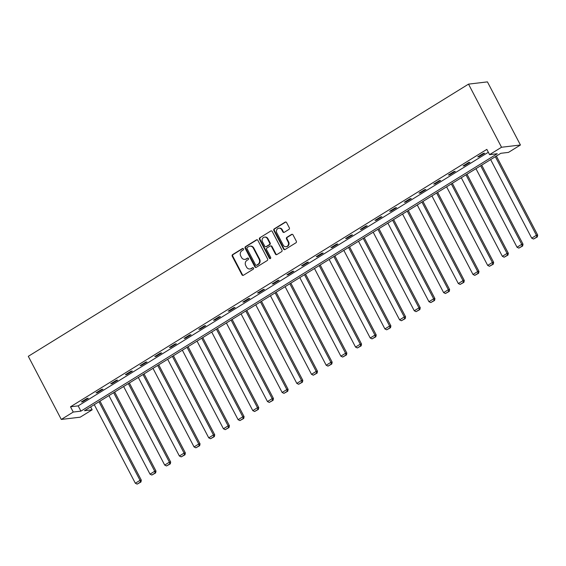 <?xml version="1.0" encoding="UTF-8"?>
<svg xmlns="http://www.w3.org/2000/svg" width="566" height="566" viewBox="0 0 566 566"><rect width="100%" height="100%" fill="white"/><g stroke="black" fill="none" stroke-linecap="round" stroke-linejoin="round"><path stroke-width="0.85" d="M243.465 248.856A0.828 0.75 -96.8 0 0 242.439 248.538L232.626 254.601A1.182 1.068 -96.8 0 0 232.237 256.207L241.958 274.793A1.182 1.068 -96.8 0 0 243.422 275.26L253.235 269.19A0.828 0.75 -96.8 0 0 252.761 267.647A0.828 0.75 -96.8 0 0 252.478 267.746L251.212 268.532A3.778 3.417 -96.8 0 1 249.931 268.977A3.778 3.417 -96.8 0 1 246.528 267.053L245.715 265.504A3.778 3.417 -96.8 0 1 246.946 260.374L248.212 259.589A0.828 0.75 -96.8 0 0 247.738 258.039A0.828 0.75 -96.8 0 0 247.462 258.138L246.189 258.924A3.778 3.417 -96.8 0 1 244.908 259.377A3.778 3.417 -96.8 0 1 241.505 257.445L240.699 255.903A3.778 3.417 -96.8 0 1 241.923 250.766L243.196 249.981A0.828 0.75 -96.8 0 0 243.465 248.856M242.977 248.46A0.828 0.75 -96.8 0 0 242.948 248.474L233.135 254.544A1.182 1.068 -96.8 0 0 232.753 256.15L242.467 274.736A1.182 1.068 -96.8 0 0 243.274 275.331M253.023 267.668A0.828 0.75 -96.8 0 0 252.988 267.683L251.212 268.532M248 258.061A0.828 0.75 -96.8 0 0 247.972 258.082L246.189 258.924M288.943 229.414A1.182 1.068 -96.8 0 0 289.325 227.815L286.601 222.601A1.182 1.068 -96.8 0 0 285.137 222.134L274.241 228.876A1.182 1.068 -96.8 0 0 273.852 230.482L283.573 249.068A1.182 1.068 -96.8 0 0 285.038 249.528L295.933 242.793A1.182 1.068 -96.8 0 0 296.322 241.187L293.025 234.89A1.182 1.068 -96.8 0 0 291.561 234.423L286.898 237.31A1.182 1.068 -96.8 0 0 286.516 238.916L288.144 242.036A3.163 2.858 -96.8 0 1 286.049 246.705A3.163 2.858 -96.8 0 1 283.205 245.092L276.809 232.852A3.163 2.858 -96.8 0 1 278.904 228.19A3.163 2.858 -96.8 0 1 281.748 229.803L282.816 231.841A1.182 1.068 -96.8 0 0 284.281 232.301L288.943 229.414M489.583 154.645L501.533 147.252L468.528 84.129L28.3 356.318L61.298 419.441L73.255 412.048L80.917 411.135L497.245 153.733L489.583 154.645L486.831 149.382L70.502 406.791L73.255 412.048M257.877 240.359A1.182 1.068 -96.8 0 0 256.412 239.899L245.51 246.635A1.182 1.068 -96.8 0 0 245.128 248.241L254.841 266.827A1.182 1.068 -96.8 0 0 256.306 267.293L267.209 260.551A1.182 1.068 -96.8 0 0 267.591 258.945L257.877 240.359M259.872 237.755L270.774 231.02A1.182 1.068 -96.8 0 1 272.239 231.48L281.953 250.066A1.182 1.068 -96.8 0 1 281.571 251.672L276.908 254.551A1.182 1.068 -96.8 0 1 275.444 254.092L271.503 246.557A1.182 1.068 -96.8 0 0 270.039 246.09L266.947 248.007A1.182 1.068 -96.8 0 0 266.558 249.613L270.661 257.459A0.828 0.75 -96.8 0 1 269.366 258.259L259.49 239.361A1.182 1.068 -96.8 0 1 259.872 237.755L270.774 231.02M90.638 406.904L92.152 409.798L84.49 410.711L500.818 153.301L508.48 152.388L520.43 145.002L487.432 81.879L468.528 84.129M70.502 406.791L78.165 405.879L488.338 152.275M82.636 401.775L88.282 398.28L87.001 398.436L81.355 401.924L82.636 401.775L82.381 401.294M97.317 392.698L102.962 389.203L101.682 389.358L96.036 392.846L97.317 392.698L97.062 392.217M111.997 383.621L117.643 380.126L116.363 380.281L110.717 383.769L111.997 383.621L111.743 383.14M126.678 374.543L132.324 371.055L131.043 371.204L125.397 374.692L126.678 374.543L126.423 374.062M141.359 365.466L147.004 361.978L145.724 362.127L140.078 365.622L141.359 365.466L141.104 364.985M156.039 356.389L161.685 352.901L160.404 353.05L154.759 356.545L156.039 356.389L155.784 355.908M170.72 347.312L176.366 343.824L175.085 343.972L169.439 347.467L170.72 347.312L170.465 346.831M185.4 338.235L191.046 334.747L189.766 334.895L184.12 338.39L185.4 338.235L185.146 337.753M200.081 329.157L205.727 325.669L204.446 325.818L198.8 329.313L200.081 329.157L199.826 328.676M214.762 320.08L220.407 316.592L219.127 316.741L213.481 320.236L214.762 320.08L214.507 319.599M229.442 311.003L235.088 307.515L233.808 307.671L228.162 311.159L229.442 311.003L229.188 310.522M244.123 301.933L249.769 298.438L248.488 298.593L242.842 302.081L244.123 301.933L243.868 301.445M258.804 292.855L264.449 289.36L263.169 289.516L257.523 293.004L258.804 292.855L258.549 292.374M273.484 283.778L279.13 280.283L277.849 280.439L272.204 283.927L273.484 283.778L273.229 283.297M288.165 274.701L293.811 271.206L292.53 271.362L286.884 274.85L288.165 274.701L287.91 274.22M302.845 265.624L308.491 262.129L307.211 262.284L301.565 265.772L302.845 265.624L302.591 265.143M317.526 256.547L323.172 253.052L321.891 253.207L316.245 256.695L317.526 256.547L317.271 256.065M332.207 247.469L337.852 243.981L336.572 244.13L330.926 247.618L332.207 247.469L331.952 246.988M346.887 238.392L352.533 234.904L351.253 235.053L345.607 238.548L346.887 238.392L346.633 237.911M361.568 229.315L367.214 225.827L365.933 225.975L360.287 229.471L361.568 229.315L361.313 228.834M376.248 220.238L381.894 216.75L380.614 216.898L374.968 220.393L376.248 220.238L375.994 219.757M390.929 211.16L396.575 207.672L395.294 207.821L389.649 211.316L390.929 211.16L390.674 210.679M405.61 202.083L411.256 198.595L409.975 198.744L404.329 202.239L405.61 202.083L405.355 201.602M420.29 193.006L425.936 189.518L424.656 189.667L419.01 193.162L420.29 193.006L420.036 192.525M434.971 183.929L440.617 180.441L439.336 180.596L433.69 184.084L434.971 183.929L434.716 183.448M449.652 174.859L455.297 171.364L454.017 171.519L448.371 175.007L449.652 174.859L449.397 174.37M464.332 165.781L469.978 162.286L468.698 162.442L463.052 165.93L464.332 165.781L464.078 165.293M479.013 156.704L484.659 153.209L483.378 153.365L477.732 156.853L479.013 156.704L478.758 156.223M92.152 409.798L80.202 417.184L61.298 419.441M520.43 145.002L501.533 147.252M78.165 405.879L80.917 411.135M244.908 259.377L245.418 259.313A3.778 3.417 -96.8 0 0 246.698 258.867M249.931 268.977L250.441 268.921A3.778 3.417 -96.8 0 0 251.721 268.468M257.07 239.765A1.182 1.068 -96.8 0 0 256.922 239.835L246.019 246.578A1.182 1.068 -96.8 0 0 245.637 248.177L255.358 266.77A1.182 1.068 -96.8 0 0 256.157 267.364M247.285 247.455A0.828 0.75 -96.8 0 0 247.017 248.58L255.542 264.895A0.828 0.75 -96.8 0 0 256.568 265.213L257.905 264.386A3.778 3.417 -96.8 0 0 259.136 259.256L253.306 248.106A3.778 3.417 -96.8 0 0 249.903 246.175A3.778 3.417 -96.8 0 0 248.623 246.627L247.285 247.455M256.285 265.312L256.801 265.256A0.828 0.75 -96.8 0 0 257.077 265.157L256.568 265.213M249.903 246.175L250.413 246.118A3.778 3.417 -96.8 0 1 253.816 248.042L259.645 259.193A3.778 3.417 -96.8 0 1 258.414 264.329L257.077 265.157M270.435 245.955L270.951 245.892A1.182 1.068 -96.8 0 1 272.013 246.493L275.953 254.035A1.182 1.068 -96.8 0 0 276.76 254.629M260.381 237.699A1.182 1.068 -96.8 0 0 259.999 239.298L269.883 258.195A0.828 0.75 -96.8 0 0 270.364 258.598M267.414 238.732A3.163 2.858 -96.8 0 0 264.57 237.119A3.163 2.858 -96.8 0 0 262.468 241.788L264.725 246.097A1.182 1.068 -96.8 0 0 266.19 246.564L269.282 244.646A1.182 1.068 -96.8 0 0 269.664 243.04L267.414 238.732L267.923 238.668A3.163 2.858 -96.8 0 0 265.079 237.062L264.57 237.119M265.787 246.698L266.296 246.642A1.182 1.068 -96.8 0 0 266.699 246.5L266.19 246.564M267.923 238.668L270.18 242.984A1.182 1.068 -96.8 0 1 269.791 244.59L266.699 246.5M278.904 228.19L279.413 228.126A3.163 2.858 -96.8 0 1 282.257 229.739L283.325 231.777A1.182 1.068 -96.8 0 0 284.132 232.378M286.049 246.705L286.559 246.642A3.163 2.858 -96.8 0 0 288.66 241.979L288.144 242.036M292.219 234.289A1.182 1.068 -96.8 0 0 292.07 234.366L287.408 237.246A1.182 1.068 -96.8 0 0 287.026 238.852L288.66 241.979M285.795 221.999A1.182 1.068 -96.8 0 0 285.646 222.077L274.751 228.813A1.182 1.068 -96.8 0 0 274.361 230.419L284.082 249.005A1.182 1.068 -96.8 0 0 284.889 249.606M98.972 401.754L140.043 480.329L135.338 483.237L94.267 404.669M140.439 482.083L137.142 484.121L140.948 482.027L140.439 482.083L140.043 480.329L141.323 480.173L99.998 401.124M135.338 483.237L137.142 484.121M140.948 482.027L141.323 480.173M113.653 392.684L154.723 471.252L150.018 474.159L108.948 395.592M155.119 473.006L151.822 475.044L155.629 472.95L155.119 473.006L154.723 471.252L156.004 471.096L114.679 392.047M150.018 474.159L151.822 475.044M155.629 472.95L156.004 471.096M128.333 383.607L169.404 462.174L164.699 465.082L123.629 386.514M169.8 463.929L166.503 465.967L170.309 463.872L169.8 463.929L169.404 462.174L170.684 462.019L129.359 382.97M164.699 465.082L166.503 465.967M170.309 463.872L170.684 462.019M143.014 374.529L184.084 453.097L179.38 456.005L138.309 377.437M184.481 454.852L181.184 456.889L184.99 454.795L184.481 454.852L184.084 453.097L185.365 452.942L144.04 373.893M179.38 456.005L181.184 456.889M184.99 454.795L185.365 452.942M157.695 365.452L198.765 444.02L194.06 446.928L152.99 368.36M199.161 445.775L195.864 447.812L199.671 445.718L199.161 445.775L198.765 444.02L200.046 443.864L158.721 364.815M194.06 446.928L195.864 447.812M199.671 445.718L200.046 443.864M172.375 356.375L213.446 434.943L208.741 437.851L167.67 359.283M213.842 436.704L210.545 438.735L214.351 436.641L213.842 436.704L213.446 434.943L214.726 434.794L173.401 355.738M208.741 437.851L210.545 438.735M214.351 436.641L214.726 434.794M187.056 347.298L228.126 425.865L223.421 428.773L182.351 350.205M228.523 427.627L225.226 429.658L229.032 427.563L228.523 427.627L228.126 425.865L229.407 425.717L188.082 346.661M223.421 428.773L225.226 429.658M229.032 427.563L229.407 425.717M201.737 338.22L242.807 416.788L238.102 419.696L197.032 341.128M243.203 418.55L239.906 420.588L243.713 418.486L243.203 418.55L242.807 416.788L244.088 416.64L202.762 337.584M238.102 419.696L239.906 420.588M243.713 418.486L244.088 416.64M216.417 329.143L257.488 407.711L252.783 410.619L211.712 332.051M257.884 409.473L254.587 411.51L258.393 409.409L257.884 409.473L257.488 407.711L258.768 407.562L217.443 328.506M252.783 410.619L254.587 411.51M258.393 409.409L258.768 407.562M231.098 320.066L272.168 398.634L267.463 401.542L226.393 322.974M272.564 400.395L269.267 402.433L273.074 400.332L272.564 400.395L272.168 398.634L273.449 398.485L232.124 319.436M267.463 401.542L269.267 402.433M273.074 400.332L273.449 398.485M245.778 310.989L286.849 389.557L282.144 392.471L241.074 313.897M287.245 391.318L283.948 393.356L287.754 391.255L287.245 391.318L286.849 389.557L288.129 389.408L246.804 310.359M282.144 392.471L283.948 393.356M287.754 391.255L288.129 389.408M260.459 301.911L301.529 380.479L296.825 383.394L255.754 304.819M301.926 382.241L298.629 384.279L302.435 382.177L301.926 382.241L301.529 380.479L302.81 380.331L261.485 301.282M296.825 383.394L298.629 384.279M302.435 382.177L302.81 380.331M275.14 292.834L316.21 371.402L311.505 374.317L270.435 295.749M316.606 373.164L313.309 375.201L317.116 373.1L316.606 373.164L316.21 371.402L317.491 371.254L276.166 292.205M311.505 374.317L313.309 375.201M317.116 373.1L317.491 371.254M289.82 283.757L330.891 362.332L326.186 365.24L285.115 286.672M331.287 364.087L327.99 366.124L331.796 364.023L331.287 364.087L330.891 362.332L332.171 362.176L290.846 283.127M326.186 365.24L327.99 366.124M331.796 364.023L332.171 362.176M304.501 274.68L345.571 353.255L340.866 356.163L299.796 277.595M345.968 355.009L342.671 357.047L346.477 354.953L345.968 355.009L345.571 353.255L346.852 353.099L305.527 274.05M340.866 356.163L342.671 357.047M346.477 354.953L346.852 353.099M319.182 265.61L360.252 344.178L355.547 347.085L314.477 268.517M360.648 345.932L357.351 347.97L361.158 345.876L360.648 345.932L360.252 344.178L361.533 344.022L320.207 264.973M355.547 347.085L357.351 347.97M361.158 345.876L361.533 344.022M333.862 256.532L374.933 335.1L370.228 338.008L329.157 259.44M375.329 336.855L372.032 338.892L375.838 336.798L375.329 336.855L374.933 335.1L376.213 334.945L334.888 255.896M370.228 338.008L372.032 338.892M375.838 336.798L376.213 334.945M348.543 247.455L389.613 326.023L384.908 328.931L343.838 250.363M390.009 327.778L386.712 329.815L390.519 327.721L390.009 327.778L389.613 326.023L390.894 325.867L349.569 246.818M384.908 328.931L386.712 329.815M390.519 327.721L390.894 325.867M363.223 238.378L404.294 316.946L399.589 319.854L358.519 241.286M404.69 318.7L401.393 320.738L405.199 318.644L404.69 318.7L404.294 316.946L405.574 316.79L364.249 237.741M399.589 319.854L401.393 320.738M405.199 318.644L405.574 316.79M377.904 229.301L418.974 307.869L414.27 310.776L373.199 232.209M419.371 309.63L416.074 311.661L419.88 309.567L419.371 309.63L418.974 307.869L420.255 307.713L378.93 228.664M414.27 310.776L416.074 311.661M419.88 309.567L420.255 307.713M392.585 220.224L433.655 298.791L428.95 301.699L387.88 223.131M434.051 300.553L430.754 302.584L434.561 300.489L434.051 300.553L433.655 298.791L434.936 298.643L393.611 219.587M428.95 301.699L430.754 302.584M434.561 300.489L434.936 298.643M407.265 211.146L448.336 289.714L443.631 292.622L402.56 214.054M448.732 291.476L445.435 293.506L449.241 291.412L448.732 291.476L448.336 289.714L449.616 289.566L408.291 210.51M443.631 292.622L445.435 293.506M449.241 291.412L449.616 289.566M421.946 202.069L463.016 280.637L458.311 283.545L417.241 204.977M463.413 282.399L460.116 284.436L463.922 282.335L463.413 282.399L463.016 280.637L464.297 280.488L422.972 201.432M458.311 283.545L460.116 284.436M463.922 282.335L464.297 280.488M436.627 192.992L477.697 271.56L472.992 274.468L431.922 195.9M478.093 273.321L474.796 275.359L478.603 273.258L478.093 273.321L477.697 271.56L478.978 271.411L437.652 192.355M472.992 274.468L474.796 275.359M478.603 273.258L478.978 271.411M451.307 183.915L492.378 262.483L487.673 265.397L446.602 186.822M492.774 264.244L489.477 266.282L493.283 264.18L492.774 264.244L492.378 262.483L493.658 262.334L452.333 183.285M487.673 265.397L489.477 266.282M493.283 264.18L493.658 262.334M465.988 174.837L507.058 253.405L502.353 256.32L461.283 177.745M507.454 255.167L504.157 257.205L507.964 255.103L507.454 255.167L507.058 253.405L508.339 253.257L467.014 174.208M502.353 256.32L504.157 257.205M507.964 255.103L508.339 253.257M480.668 165.76L521.739 244.328L517.034 247.243L475.964 168.668M522.135 246.09L518.838 248.127L522.644 246.026L522.135 246.09L521.739 244.328L523.019 244.179L481.694 165.131M517.034 247.243L518.838 248.127M522.644 246.026L523.019 244.179M495.349 156.683L536.419 235.258L531.715 238.166L490.644 159.598M536.816 237.013L533.519 239.05L537.325 236.949L536.816 237.013L536.419 235.258L537.7 235.102L496.375 156.053M531.715 238.166L533.519 239.05M537.325 236.949L537.7 235.102M242.948 248.474L242.439 248.538M252.988 267.683L252.478 267.746M247.972 258.082L247.462 258.138M242.467 274.736L241.958 274.793M232.753 256.15L232.237 256.207M233.135 254.544L232.626 254.601M255.358 266.77L254.841 266.827M245.637 248.177L245.128 248.241M246.019 246.578L245.51 246.635M256.922 239.835L256.412 239.899M258.414 264.329L257.905 264.386M259.645 259.193L259.136 259.256M253.816 248.042L253.306 248.106M275.953 254.035L275.444 254.092M272.013 246.493L271.503 246.557M269.883 258.195L269.366 258.259M259.999 239.298L259.49 239.361M269.791 244.59L269.282 244.646M270.18 242.984L269.664 243.04M283.325 231.777L282.816 231.841M282.257 229.739L281.748 229.803M287.026 238.852L286.516 238.916M287.408 237.246L286.898 237.31M292.07 234.366L291.561 234.423M284.082 249.005L283.573 249.068M274.361 230.419L273.852 230.482M274.751 228.813L274.241 228.876M285.646 222.077L285.137 222.134"/></g></svg>
